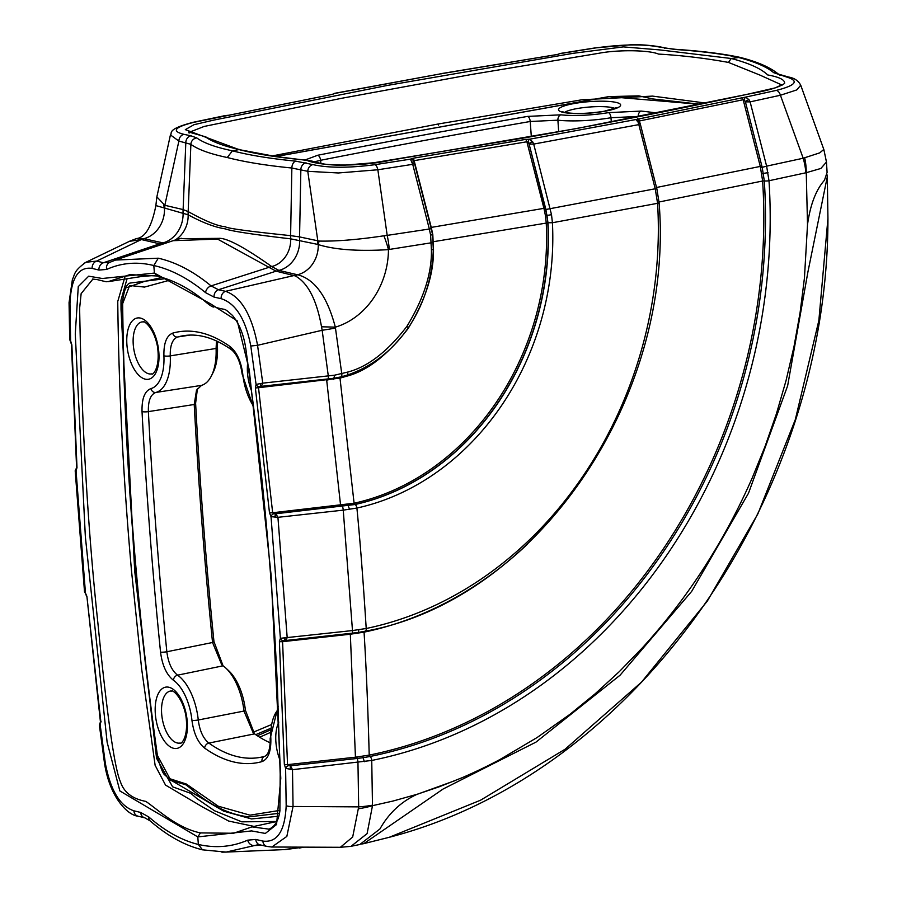 <?xml version="1.0" encoding="UTF-8"?>
<svg xmlns="http://www.w3.org/2000/svg" width="897" height="897" viewBox="0 0 897 897"><rect width="100%" height="100%" fill="white"/><g stroke="black" fill="none" stroke-linecap="round" stroke-linejoin="round"><path stroke-width="1.35" d="M217.545 341.443L217.466 347.094A43.034 21.214 79.5 0 1 213.295 372.098L211.535 375.664A46.857 23.098 -100.5 0 0 216.087 348.44L216.48 340.95M197.452 388.569L195.613 403.235A2625.082 1294.046 -100.5 0 0 213.957 641.602L223.061 665.787L221.705 664.666L212.544 642.499L166.853 651.76C168.255 662.827 171.832 670.642 177.584 675.172L223.095 665.809A46.857 23.098 -100.5 0 1 225.719 667.962A46.857 23.098 -100.5 0 1 243.984 711.063L198.271 719.988C199.683 730.82 203.204 738.523 208.844 743.075L254.58 733.869L253.1 732.67L243.984 711.063L245.408 710.256L254.456 733.78M225.719 667.962L228.634 670.664A43.034 21.214 79.5 0 1 245.408 710.256M270.176 742.794A212.925 104.96 79.5 0 1 254.58 733.869M359.809 844.514L379.924 828.974C388.894 813.097 401.318 801.526 417.172 794.26L439.182 786.804L461.977 777.755C474.58 772.373 488.719 765.567 500.19 759.378L537.168 737.491L569.999 714.292L595.204 693.751L619.423 671.517L642.499 647.69C672.582 614.725 698.505 579.103 721.278 539.4C732.58 519.666 742.884 499.203 752.202 478L765.141 446.213L776.421 413.764L786.03 380.642L793.946 346.847L800.102 312.537L804.441 278.003L807.513 224.654C810.283 204.751 815.922 189.951 824.466 180.263L827.09 172.415L826.462 162.032L820.856 168.468L806.257 172.695L768.998 180.734A516.818 439.496 -76.8 0 1 371.739 760.454L372.49 805.674L367.097 833.627L351.075 846.297L359.809 844.514M303.534 847.149L285.224 849.605M800.729 85.237L796.727 89.935L780.424 95.25L750.116 101.877L745.407 101.888L762.203 167.38L764.311 180.959A513.185 436.413 -76.8 0 1 369.889 756.519L369.833 756.53A3.296 1.615 78.6 0 1 371.739 760.454L292.5 769.671L293.05 806.47L358.677 806.874L357.959 762.484A3.296 0.561 83.7 0 0 357.141 758.47L290.46 765.791L292.5 769.671L285.616 768.337A3.061 1.839 -36.6 0 1 288.352 765.702L290.46 765.791L290.101 769.536M84.699 591.269L86.897 596.37L100.812 721.266L100.161 724.821L105.33 763.235C110.409 790.179 119.929 806.033 133.877 810.81L140.65 812.435L148.801 816.965C165.283 831.272 181.799 840.433 198.36 844.458C215.672 848.383 232.11 846.947 247.673 840.164L255.78 839.457L262.855 841.072C277.229 842.911 284.999 831.115 286.177 805.674A6.593 1.906 -0.5 0 0 293.05 806.47L286.838 836.419L271.847 847.015L340.355 847.295L352.678 837.024L358.677 806.874A42.372 12.345 -0.5 0 0 372.468 805.192M271.847 847.015L271.096 846.992M258.471 844.638L226.156 852.083L221.851 852.15M261.722 845.243L254.143 845.557A6.593 5.651 66.3 0 1 247.673 840.164M285.212 849.481L301.224 847.138M286.177 805.674L285.616 768.337L284.338 764.334A3.061 0.83 -1.3 0 0 287.533 764.648L355.447 757.203L350.323 634.224L282.577 641.669L287.533 764.648L288.352 765.702M284.405 638.126A3.061 0.751 88.3 0 0 285.212 640.514A3.061 0.751 88.3 0 0 285.358 640.458L282.577 641.669A3.061 0.65 -3.3 0 1 279.404 641.546L280.391 638.294L352.487 630.557L343.237 510.146L277.935 517.322L287.197 637.733L285.594 640.447L283.463 640.693L286.177 640.346M352.106 633.136A3.296 0.572 -96.3 0 0 352.218 633.181L285.863 640.48L284.842 638.115M354.808 504.473A1.177 0.572 77.6 0 1 354.091 503.228L339.997 378.119L258.527 387.706L272.666 512.759L354.091 503.228A253.851 215.874 103.2 0 0 546.228 222.837L545.454 215.65L547.013 215.415L547.809 222.826A254.983 216.839 -76.8 0 1 354.808 504.473L275.614 513.779L354.898 504.54A254.983 216.839 103.2 0 0 548 222.759L545.881 209.483L529.062 143.924L547.013 215.415L551.509 214.708L552.417 222.736A258.179 219.552 -76.8 0 1 356.905 508.05L343.237 510.146A3.296 0.572 83.7 0 0 342.374 506.457M275.547 517.289L275.839 513.779L277.935 517.322L271.029 516.661A3.061 2.063 -43 0 1 273.697 513.757L275.614 513.779A3.061 0.751 -91.7 0 0 275.11 517.311M347.588 504.406L349.606 509.339M283.463 640.693A3.061 2.568 53.1 0 1 280.391 638.294L271.029 516.661L269.492 512.837L272.666 512.759L273.697 513.757M326.575 379.184L340.737 506.626M269.492 512.837L255.376 387.975L256.071 384.421L262.754 383.154L261.262 386.338L328.033 379.016A3.296 0.561 -96.2 0 0 328.078 379.016A3.296 0.561 -96.2 0 0 328.302 375.978L322.158 330.275L257.562 345.3L262.754 383.154L334.626 375.181L347.655 372.087C367.759 366.873 387.515 351.613 406.924 326.317C423.72 298.779 431.894 273.293 431.412 249.859L430.616 235.092L429.248 228.679L412.721 164.33L377.85 169.768L387.19 235.384L430.986 228.769M260.41 383.658A3.061 0.583 85.3 0 0 261.218 386.349L261.453 386.315M327.887 380.104L328.01 379.016L333.875 378.276L261.262 386.338L259.188 386.674L258.527 387.706L255.376 387.975M115.388 260.063L158.276 258.201C175.924 262.182 193.528 271.41 211.075 285.896L218.464 289.742L225.539 291.323C241.977 296.885 252.292 317.314 257.562 345.3L250.801 346.029C245.587 319.108 235.687 303.321 221.122 298.667A6.593 5.561 -77.4 0 1 225.539 291.323L294.384 275.457A42.372 36.037 -76.8 0 1 297.142 274.673L297.557 274.751C314.69 279.135 327.282 296.604 335.332 327.158L341.768 373.791A3.296 1.581 -104.3 0 1 340.95 376.919L347.049 375.159A3.296 1.547 -108 0 0 347.655 372.087M335.4 328.078A42.372 3.106 -8 0 1 322.158 330.275L321.53 326.788C316.675 299.901 307.918 282.947 295.27 275.917L276.085 271.163L218.464 289.742A6.593 5.561 -77.4 0 0 214.047 297.086L205.548 292.635C188.359 278.451 171.125 269.414 153.813 265.534C137.252 261.464 121.532 262.765 106.676 269.425L98.917 270.075L92.144 268.394C78.398 266.443 71.009 278.171 69.966 303.59L70.628 340.905L71.861 344.908L76.996 467.662L76.054 470.903L75.393 470.454L76.054 470.903L85.417 592.547A3.061 2.108 138.4 0 0 85.764 594.094A3.061 2.108 138.4 0 0 85.776 594.106L84.497 591.616L75.191 470.768L76.447 468.055A3.061 2.904 -128.3 0 0 76.447 468.055A3.061 2.904 -128.3 0 1 76.57 467.954M205.548 292.635A6.593 4.866 -50.4 0 1 211.075 285.896L268.977 267.328L217.556 239.084L173.11 240.688L116.935 259.525M83.769 263.516L85.91 262.283L96.652 261.083L103.424 262.754L110.107 262.204M106.676 269.425A6.593 5.741 -114.3 0 1 109.647 262.384L109.49 262.462M98.917 270.075A6.593 5.651 -76.1 0 1 103.424 262.754L159.644 243.838L141.345 239.544L129.403 241.338M358.867 629.761L358.206 632.419L352.218 633.181A3.296 0.572 -96.3 0 0 352.487 630.557L366.211 628.494A381.057 324.041 103.2 0 0 657.579 203.316L552.417 222.736L548 222.759M354.898 504.54A3.296 1.603 77.7 0 1 356.905 508.05C360.101 540.801 363.207 580.953 366.211 628.494A3.296 1.615 -101.7 0 1 365.191 631.219L358.206 632.43M545.881 209.483L655.225 188.774L638.821 124.627L533.704 144.081L551.509 214.708M657.579 203.316L655.225 188.774L656.839 188.706L659.093 202.744A3.296 0.572 176.6 0 1 657.579 203.316M533.704 144.081L529.163 144.114A3.061 1.267 154.5 0 1 532.751 141.961L533.704 144.081M639.74 123.651L638.821 124.627L638.047 122.093L635.883 119.536A3.061 2.994 -23.4 0 1 638.686 120.916M532.571 141.614A3.061 1.424 152.2 0 0 529.062 143.924L528.243 142.298L526.887 141.771L414.134 160.641L431.255 227.401L543.93 208.351L526.887 141.771A3.061 1.413 80 0 0 525.373 139.439L529.701 139.192L532.751 141.961M346.702 375.193A3.296 1.547 -108 0 0 347.049 375.159C371.537 366.884 391.922 351.164 408.18 327.988L408.18 327.988C423.922 304.431 432.309 278.283 433.318 249.534L432.545 234.711L431.222 228.544L414.47 163.31L412.721 164.33L410.445 159.15L412.788 158.287A3.061 1.233 81 0 1 414.134 160.641L413.595 161.348M375.081 164.667A6.593 2.523 -98.7 0 1 377.85 169.768L338.337 172.975L307.772 171.316A6.593 5.595 -75.4 0 1 312.975 164.622C328.425 168.064 349.124 168.087 375.081 164.667L410.445 159.15A3.061 2.994 13.8 0 1 413.562 161.247M306.056 162.817A6.593 5.595 -75.4 0 0 300.854 169.511L299.564 236.909L319.153 241.069C336.308 241.439 357.881 239.678 383.882 235.799L387.19 235.384A42.372 16.112 -98.9 0 1 389.287 249.444L388.457 249.646C358.228 251.44 334.828 249.747 318.233 244.578L317.874 244.433A42.372 36.037 -76.8 0 1 317.863 241.203L307.772 171.316L291.861 168.019C266.106 165.496 244.578 161.998 227.266 157.524C209.999 153.892 197.867 149.485 190.882 144.327L188.168 211.602C205.503 221.2 217.904 226.246 225.371 226.739C226.706 228.298 248.447 231.269 290.606 235.642L291.861 168.019A6.593 4.227 -84.4 0 1 295.662 161.124L312.975 164.622M196.791 137.925A6.593 6.369 -53.3 0 0 190.882 144.327L178.884 141.076L170.43 134.909L156.863 196.88L164.824 205.29L183.123 209.584L185.814 142.522A6.593 5.617 -78.2 0 1 190.938 135.806L196.791 137.925C203.63 142.971 215.504 147.276 232.424 150.819C249.377 155.226 270.457 158.657 295.662 161.124M528.243 142.298A3.061 1.659 93.4 0 1 529.701 139.192L635.883 119.536L745.586 97.111L749.085 99.769L750.116 101.877L766.621 166.147L803.185 158.231L780.424 95.25A6.593 3.924 77.5 0 0 776.331 90.395C796.054 85.35 799.44 80.876 786.478 76.974A6.593 5.584 -75.5 0 1 788.575 77.041L778.361 74.092C770.153 67.309 757.326 61.725 739.902 57.341L731.212 58.496C748.894 63.104 761.048 68.587 767.697 74.944C779.381 77.041 785.021 79.878 784.606 83.443C779.145 87.244 768.18 90.575 751.697 93.434L577.455 128.394L390.812 160.182C359.058 167.111 319.063 166.203 306.46 160.148C279.337 157.715 256.856 154.206 239.017 149.597L232.424 150.819L227.266 157.524M805.854 172.751A42.372 25.329 -102.4 0 0 803.185 158.231L819.723 152.871L823.805 149.429L800.763 85.316M656.447 187.507L760.286 166.416L743.176 99.735L639.415 120.949L639.213 122.418M637.733 118.651A3.061 1.603 79 0 1 639.415 120.949L639.92 122.911M749.085 99.769A3.061 1.211 152.3 0 0 745.407 101.888L744.476 100.105L743.176 99.735A3.061 1.772 77.9 0 0 741.326 97.47M433.318 242.47L389.287 249.444M317.874 244.433L290.695 238.849C252.752 234.42 230.921 231.078 225.203 228.847C214.91 227.322 202.554 222.635 188.146 214.787L155.876 205.57C151.817 226.302 145.46 237.29 136.804 238.535L143.812 238.669L165.171 243.356M179.804 238.68L218.677 238.367C226.47 237.66 244.152 247.056 271.713 266.544L278.9 270.401L297.142 274.673M162.873 244.119L159.644 243.838A42.372 35.745 -77.5 0 1 162.379 243.053A27.863 23.692 103.2 0 0 183.078 212.802L183.078 212.802A42.372 35.958 -75.3 0 1 183.123 209.584L188.146 211.58A42.372 40.802 -50.8 0 0 188.146 214.787L188.135 214.775A25.598 21.775 -76.8 0 1 175.061 240.06M358.609 808.746A42.372 14.374 -5.7 0 0 372.49 805.674L392.964 801.055L417.172 794.26M321.53 326.788A42.372 0.706 1.2 0 1 335.332 327.158A75.595 64.292 103.2 0 0 388.457 249.646A42.372 14.487 -110 0 0 383.882 235.799M295.27 275.917A42.372 24.286 -88.3 0 1 297.557 274.751A27.863 23.692 103.2 0 0 318.233 244.578A42.372 29.971 -42.8 0 1 319.153 241.069M92.144 268.394A6.593 5.651 -76.1 0 1 96.652 261.083L141.345 239.544A42.372 36.037 -76.8 0 1 144.103 238.77M139.775 239.432A42.372 41.296 -30.1 0 1 143.812 238.669A27.863 23.692 103.2 0 0 164.487 208.496A42.372 35.6 -123.6 0 1 163.646 204.583M807.513 224.654L806.257 172.695A42.372 25.991 -95.4 0 0 804.676 157.816M760.622 167.773L766.621 166.147L768.998 180.734A3.296 0.583 -3.7 0 1 764.3 180.88L762.629 180.936L760.286 166.416L761.856 165.979M164.835 208.519A42.372 36.037 -76.8 0 1 164.824 205.29L178.884 141.076A6.593 5.617 -78.2 0 1 183.997 134.348L190.938 135.806M431.255 227.401L432.803 234.588L433.486 249.153C433.913 273.764 425.425 300.282 408.012 328.683C387.493 355.234 366.94 371.1 346.354 376.292L339.997 378.119A1.177 0.572 75.8 0 1 340.12 377.132M547.809 222.826L433.296 241.719M545.454 215.65L543.93 208.351L545.432 207.902M527.447 544.154A385.374 327.719 -76.8 0 1 364.059 632.15L350.323 634.224L350.357 633.383M355.739 758.627L355.447 757.203L369.205 755.117A511.895 435.303 103.2 0 0 762.629 181.003L658.79 202.049M364.148 631.432A1.177 0.572 78.3 0 0 364.059 632.15C366.268 667.704 367.983 708.697 369.205 755.117A1.177 0.572 78.6 0 0 369.889 756.519M764.311 180.959L762.629 180.936M334.626 375.181L333.875 378.276L340.4 376.998M369.149 755.128A1.177 0.572 78.6 0 0 369.833 756.53L363.061 757.696L364.361 761.699M157.614 275.996L154.396 273.08L153.813 265.534L158.276 258.201M148.801 816.965A6.593 4.945 131.1 0 0 150.158 820.901C167.246 835.802 184.692 845.445 202.475 849.829L198.36 844.458L197.789 836.912L200.457 832.909L233.635 833.257L251.945 826.877L269.044 829.153C275.02 826.485 278.631 820.407 279.886 810.944L280.189 774.156L277.364 685.409C273.148 592.054 265.064 497.936 253.089 403.067L245.879 349.112C243.838 334.906 239.32 323.649 232.357 315.318C223.476 307.536 226.93 310.396 217.377 307.828M100.161 724.821L100.161 724.821A3.061 2.489 -139.8 0 1 100.363 722.489M133.877 810.81A6.593 5.651 103.5 0 0 138.015 816.18L144.798 817.817L150.158 820.901M202.475 849.829L226.044 852.083M262.855 841.072A6.593 5.561 102.9 0 0 266.981 846.443L271.746 847.003M70.033 338.976L70.628 340.905A3.061 1.872 -35.3 0 0 70.773 342.194A3.061 1.872 -35.3 0 1 70.773 342.194L69.719 339.571M786.478 76.974L773.629 72.657C766.733 66.793 754.792 61.669 737.805 57.273C720.919 53.719 699.907 51.118 674.757 49.447L657.501 46.711C642.117 43.975 621.442 44.39 595.496 47.956L560.143 53.596A3.061 3.005 -164.1 0 0 558.539 54.179M334.121 93.423L332.877 94.275L194.245 122.227C174.511 127.116 171.103 131.164 183.997 134.348M559.773 53.54L557.799 54.403A3.061 1.233 -99.2 0 0 557.564 54.392L557.564 54.392A3.061 1.233 -99.2 0 0 557.34 54.482M559.863 53.517L595.014 47.922L629.829 44.85C638.552 44.402 648.408 45.029 659.396 46.734A6.593 5.629 101.9 0 0 659.396 46.734A6.593 5.629 101.9 0 0 657.501 46.711M334.256 93.389L440.909 73.789A3.061 1.671 -88.2 0 1 441.257 73.733L441.257 73.733A3.061 1.671 -88.2 0 1 441.559 73.789M229.262 115.22A3.061 1.772 -101.9 0 0 228.881 115.231L225.259 115.567A3.061 1.334 -89.9 0 0 225.001 115.635L193.382 122.261A6.593 3.936 77.7 0 1 194.245 122.227M557.799 54.403L440.909 73.789L334.727 93.445A3.061 3.005 154.3 0 0 332.888 94.263M332.877 94.275A3.061 1.603 -101 0 0 332.54 94.275L332.54 94.275A3.061 1.603 -101 0 0 332.238 94.398M333.056 94.23L228.881 115.231A3.061 1.772 -101.9 0 0 228.567 115.343M223.97 115.702L225.259 115.567A3.061 1.334 -89.9 0 1 225.495 115.623M638.227 122.441A3.061 1.267 -25.5 0 1 639.886 122.822A3.061 1.267 -25.5 0 1 639.909 122.855L639.729 122.508A3.061 1.424 -27.9 0 1 639.796 122.687M638.047 122.093A3.061 1.424 -27.9 0 1 639.729 122.508L638.888 121.297M776.331 90.395L745.586 97.111A3.061 1.323 91.4 0 0 744.476 100.105M412.228 162.11A3.061 1.334 -23.4 0 1 414.212 162.548A3.061 1.334 -23.4 0 1 414.235 162.592L414.47 163.254M250.801 346.029L256.071 384.421A3.061 2.456 41.4 0 0 259.188 386.674M260.635 386.405L261.218 386.349A3.061 0.583 85.3 0 0 261.262 386.338M284.226 640.559L285.807 640.492M86.897 596.37L100.486 722.343M76.514 468.301A3.061 2.601 52.1 0 0 76.054 470.903M76.839 467.999L76.581 467.371A3.061 0.65 -3.4 0 0 76.996 467.662M76.581 467.371L71.435 344.504A3.061 0.83 -1.4 0 0 71.861 344.908M781.78 84.957L760.062 75.146L728.454 62.42L731.212 58.496L660.147 49.952L623.337 46.891L573.676 53.237L387.571 85.394L213.766 120.108L193.976 124.705L185.32 129.639L239.017 149.597L275.547 156.482L311.483 160.967L317.628 162.57C323.133 164.353 331.912 165.239 343.966 165.205L373.668 162.761L524.711 137.835C602.93 124.033 677.616 109.412 748.771 93.972L775.232 87.872L782.128 84.643L781.915 85.495M272.015 155.966L438.263 123.988L581.918 99.78L652.511 96.102L705.905 103.088M728.454 62.42C705.12 58.182 681.821 55.401 658.544 54.089C648.789 49.884 617.271 49.705 599.095 53.237L472.293 74.339L341.869 98.244L204.146 126.443L189.312 132.274M254.053 826.417L228.612 821.035L203.025 807.255L165.519 785.077L155.125 765.309L141.614 668.646L131.579 571.524C123.382 480.175 118.774 390.15 117.754 301.482L125.154 276.153M92.94 279.012L81.145 293.633L79.631 308.153C81.627 422.644 87.704 527.559 97.874 622.899C107.079 715.985 114.592 768.92 120.422 781.713C123.82 792.264 132.296 798.823 145.841 801.402C158.377 809.969 177.135 828.133 200.457 832.909M154.463 275.469L141.917 276.444M127.06 278.743L120.983 300.192L121.028 309.409L134.741 571.389L156.583 758.335L172.605 786.815L190.859 793.374L196.779 798.487L214.562 810.776L241.786 821.831L276.848 821.484L251.945 826.877M129.841 274.65L108.156 281.658L146.581 275.727M278.765 816.225L251.474 818.939L223.667 811.157L168.266 778.607M125.692 288.015L144.294 281.467L162.189 277.408M130.614 282.992L165.934 278.597M279.46 813.276L248.839 816.875L245.307 816.405M170.049 280.111L144.473 287.074L129.639 285.481L122.676 303.623A2.355 0.796 -178.7 0 1 122.34 303.197C123.999 289.888 126.746 283.16 130.581 283.015M278.362 709.437A40.769 20.104 -100.5 0 0 270.849 738.915C271.096 751.551 268.169 759.109 262.047 761.587A219.014 107.965 79.5 0 1 233.893 761.99A219.014 107.965 79.5 0 1 204.639 748.109C197.934 742.66 193.707 733.421 191.958 720.403A40.769 20.104 -100.5 0 0 173.413 680.24C166.55 674.779 162.267 665.417 160.541 652.13A2627.347 1295.156 79.5 0 1 142.029 411.555C141.726 398.638 144.709 390.98 150.976 388.569A40.769 20.104 -100.5 0 0 163.904 355.784C163.658 343.159 166.595 335.601 172.706 333.123A219.014 107.965 79.5 0 1 230.114 346.601C236.83 352.05 241.058 361.278 242.795 374.307A40.769 20.104 -100.5 0 0 253.47 406.049M122.676 303.623L122.665 304.946C124.481 452.077 135.952 601.483 157.087 753.155L157.48 755.532L169.948 778.753L186.363 784.045L218.173 806.179L249.971 815.16L279.965 810.372M699.929 104.321L609.007 96.641A2.355 0.662 -97.6 0 0 608.872 96.607A2.355 0.662 -97.6 0 0 608.749 96.674M305.272 159.901L317.65 155.271A2627.347 483.304 175.6 0 1 527.66 116.397L560.872 114.827A40.769 7.501 -4.4 0 0 608.458 112.63L641.187 111.082A219.014 40.287 175.6 0 1 656.884 113.067M609.007 96.641L275.973 156.538M213.957 641.602L212.544 642.499A2621.269 1292.162 79.5 0 1 194.223 404.491L196.521 390.15L201.511 385.374L155.831 392.46C150.573 394.467 148.083 400.858 148.375 411.611L194.223 404.491L195.613 403.235M189.861 335.097L177.595 337.003C172.471 339.066 170.026 345.356 170.262 355.885L216.087 348.44L217.466 347.094M201.511 385.374A46.857 23.098 -100.5 0 0 211.535 375.664M639.225 116.543A214.305 39.423 -4.4 0 0 638.249 116.442L638.272 116.733M611.306 121.947L610.98 117.731A45.478 8.365 175.6 0 1 557.9 120.187L558.674 131.747M641.187 111.082A4.709 3.274 96.1 0 0 638.249 116.442L610.98 117.731A4.709 2.086 80.3 0 0 608.458 112.63M531.316 136.669L530.228 121.487A2622.649 482.44 -4.4 0 0 320.588 160.294L320.924 163.411M560.872 114.827A4.709 3.319 96.3 0 0 557.9 120.187L530.228 121.487A4.709 2.13 -99.9 0 0 527.66 116.397M317.65 155.271A4.709 2.5 -101.2 0 1 320.588 160.294L314.612 161.774M253.234 732.232L270.771 724.866M259.648 737.211L270.12 732.58M270.232 730.057L257.372 735.764M455.295 780.547L413.439 795.661M707.318 601.102L757.92 513.79L795.336 419.516L818.86 320.476L827.942 218.386C828.077 498.743 636.141 773.517 389.22 837.305L480.568 800.202L565.121 749.208L641.546 682.112L707.318 601.102M361.726 844.01L363.745 843.662L443.185 788.968L536.002 742.111L620.074 675.206L691.677 591.37L748.49 493.227L787.633 385.788L807.917 271.948L827.303 176.743L827.942 218.386M177.202 742.963A26.439 13.029 -100.5 0 0 180.207 743.008C180.375 745.026 189.245 737.749 185.78 715.122C181.755 695.018 171.092 689.367 171.888 691.094L170.587 691.026A26.439 13.029 -100.5 0 0 161.931 716.456A26.439 13.029 -100.5 0 0 177.202 742.963M148.801 373.814A26.439 13.029 -100.5 0 0 151.806 373.858C151.974 375.865 160.843 368.6 157.379 345.973C153.353 325.869 142.69 320.207 143.486 321.945L142.186 321.877A26.439 13.029 -100.5 0 0 133.53 347.307A26.439 13.029 -100.5 0 0 148.801 373.814M278.866 270.389A42.372 36.317 -76.1 0 0 276.085 271.163L268.977 267.328A42.372 31.339 -50.7 0 1 271.735 266.566M290.729 238.849A42.372 27.314 -84.3 0 1 290.695 235.642L299.564 236.909A42.372 36.104 -78.3 0 0 299.598 240.138M299.609 236.92A42.372 36.037 -76.8 0 0 299.62 240.149A27.863 23.692 -76.8 0 1 278.9 270.401A42.372 36.037 -76.8 0 0 276.141 271.174M268.921 267.284A42.372 31.709 -49.5 0 1 271.713 266.544A25.598 21.775 103.2 0 0 290.695 238.849A42.372 27.403 -85.7 0 1 290.606 235.642M159.599 243.827A42.372 36.037 -76.8 0 1 162.357 243.053M188.135 214.775A42.372 40.937 -54.1 0 1 188.146 211.58M183.078 212.802A42.372 36.037 -76.8 0 1 183.066 209.573M432.231 234.745L430.616 235.092M433.318 249.534L431.412 249.859M408.18 327.988A3.296 0.729 -145.7 0 0 406.924 326.317M340.647 376.942A3.296 1.581 -104.3 0 0 340.95 376.919L333.998 378.276M657.748 194.974L656.626 195.254M364.821 631.219A3.296 1.615 -101.7 0 0 365.191 631.219C536.518 600.362 674.914 398.302 659.093 202.744M362.567 756.272L363.061 757.696L357.141 758.47L356.815 757.046M761.8 173.693L768.023 172.65M346.354 376.292L346.388 375.372M340.243 378.063A1.177 0.561 75.7 0 1 340.355 377.065M333.583 379.386L333.729 378.321M357.499 633.304L357.589 632.52M154.396 273.08L210.548 303.836L237.212 320.857L249.231 369.833L271.129 575.392L280.783 778.304L276.556 824.545L265.321 833.436L251.552 830.914L197.789 836.912L119.862 790.941L107.124 742.234L85.35 536.698L75.27 334.009L78.274 286.614L88.691 276.175L102.325 278.496L154.396 273.08M284.338 764.334L279.404 641.546M221.122 298.667L214.047 297.086M105.33 763.235L104.489 763.112C109.849 798.184 128.26 815.451 138.015 816.18M140.65 812.435A6.593 5.651 103.5 0 0 144.798 817.817M255.78 839.457A6.593 5.561 102.9 0 0 259.906 844.828L266.981 846.443M109.647 262.384L116.845 259.558M69.966 303.59A6.593 1.917 179.3 0 1 69.058 302.637L72.41 279.393C75.079 274.437 73.162 271.466 85.63 262.451M412.788 158.287L525.373 139.439M779.515 75.18A6.593 5.584 -75.5 0 1 781.623 75.247M659.407 46.734L666.292 48.18A6.593 5.629 101.9 0 0 664.397 48.169M773.629 72.657A6.593 6.346 -49.5 0 1 778.327 74.059M666.292 48.18L675.733 49.346A6.593 4.261 93.8 0 0 674.757 49.447M438.498 125.12L438.263 123.988M251.519 390.8A31.148 15.35 79.5 0 1 247.74 362.478M145.236 379.151A31.148 15.35 79.5 0 1 126.926 344.885A31.148 15.35 79.5 0 1 140.537 318.11A31.148 15.35 79.5 0 1 158.836 352.375A31.148 15.35 79.5 0 1 145.236 379.151M173.637 748.3A31.148 15.35 79.5 0 1 155.338 714.034A31.148 15.35 79.5 0 1 168.939 687.259A31.148 15.35 79.5 0 1 187.238 721.524A31.148 15.35 79.5 0 1 173.637 748.3M279.886 759.849A31.148 15.35 79.5 0 1 278.81 722.096M204.639 748.109A4.709 3.644 125.5 0 1 208.844 743.075A214.305 105.644 -100.5 0 0 237.458 756.653A214.305 105.644 -100.5 0 0 261.846 757.046A214.305 105.644 -100.5 0 0 264.615 756.362M265.007 756.249A4.709 4.093 74.2 0 0 264.794 756.306A4.709 4.093 74.2 0 0 262.047 761.587M122.665 304.946A2.355 0.673 179.2 0 1 122.328 304.61C124.178 451.841 135.66 601.349 156.773 753.11L157.087 753.155M562.935 112.304A31.148 5.73 175.6 0 1 573.632 103.626A31.148 5.73 175.6 0 1 616.228 102.437A31.148 5.73 175.6 0 1 605.542 111.116A31.148 5.73 175.6 0 1 562.935 112.304M615.028 108.515A26.439 4.866 -4.4 0 0 612.55 107.685A26.439 4.866 -4.4 0 0 586.548 107.281A26.439 4.866 -4.4 0 0 564.617 112.394M173.413 680.24A4.709 3.666 124.7 0 1 177.584 675.172A45.478 22.414 79.5 0 1 198.271 719.988A4.709 0.639 174 0 1 191.958 720.403M142.029 411.555A4.709 1.054 177 0 0 148.375 411.611A2622.649 1292.835 -100.5 0 0 166.853 651.76A4.709 0.673 174.2 0 1 160.541 652.13M163.904 355.784A4.709 1.088 177.3 0 0 170.262 355.885A45.478 22.414 79.5 0 1 155.831 392.46A4.709 4.093 -104.4 0 1 150.976 388.569M230.114 346.601A4.709 3.644 125.5 0 0 231.415 349.684C214.719 337.978 198.865 333.303 183.84 335.646A214.305 105.644 -100.5 0 0 177.595 337.003A4.709 4.093 74.2 0 1 172.706 333.123M231.415 349.684L231.415 349.684C236.875 354.136 240.452 362.265 242.145 374.049L253.728 408.146M242.795 374.307A4.709 0.639 174 0 1 242.145 374.049M270.849 738.915A4.709 1.088 177.3 0 1 270.176 738.399C270.322 748.479 268.528 754.444 264.794 756.306L261.846 757.046M304.016 847.149L299.351 848.046M259.906 844.828L258.258 844.638M226.156 852.083L285.168 849.571M85.91 262.283L129.594 241.248M640.211 123.708L656.839 188.706M181.34 238.277L180.297 238.546M351.075 846.353L340.367 847.295M181.295 238.299L174.556 240.217M136.647 238.501L129.448 241.293M823.838 149.474L826.462 161.987M156.852 196.925L155.865 205.57M99.365 725.09L104.489 763.112M69.708 339.582L69.058 302.637M800.752 85.293C798.442 80.752 794.383 78.005 788.575 77.041M675.733 49.346C701.084 51.017 722.41 53.663 739.7 57.296M193.382 122.261C165.418 129.493 172.863 133.294 170.43 134.886M332.552 94.263L334.278 93.4M558.326 54.246L559.885 53.528M558.461 54.291L440.079 73.812M640.223 123.696L639.909 122.855M414.212 162.548L413.629 161.494M85.776 594.106L86.493 596.18M101.204 721.861C100.711 721.367 100.105 722.433 99.388 725.079M71.435 344.504L70.773 342.206M240.037 149.608C215.807 144.72 205.222 137.073 205.996 136.949L188.605 131.982L189.11 133.104M156.661 275.973C173.951 280.167 190.377 288.89 205.94 302.154C210.066 305.552 212.724 307.189 213.923 307.043M268.741 829.232L269.526 829.052M129.886 274.639L156.616 275.962M108.145 281.647C104.635 281.4 110.163 282.79 97.257 279.606L92.57 279.057M122.34 303.197L122.328 304.61M156.773 753.11L157.188 755.61C160.473 767.641 163.075 774.122 164.97 775.064L170.968 780.547L183.863 784.169C186.554 785.402 183.246 782.274 196.791 793.621C214.08 807.177 231.404 814.924 248.738 816.853L248.738 816.853M275.839 156.526L608.872 96.607L638.81 95.867L652.938 98.962L700.198 104.265M562.991 112.293L562.408 111.699L564.37 112.338C574.282 114.121 587.49 113.773 603.984 111.295L617.102 107.483L616.609 108.189M270.356 728.465L255.735 734.665M278.238 706.253L270.176 738.399M363.733 843.662L389.22 837.305M826.933 174.534L827.303 176.743"/></g></svg>
